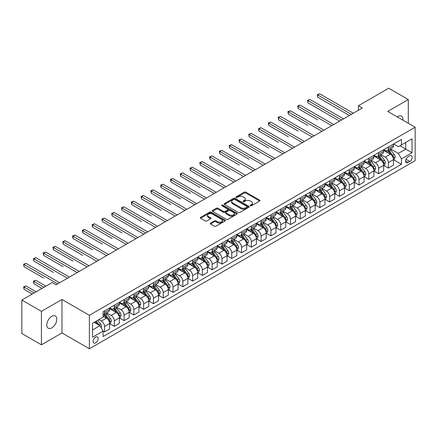 <?xml version="1.0" encoding="UTF-8"?>
<svg xmlns="http://www.w3.org/2000/svg" width="437" height="437" viewBox="0 0 437 437"><rect width="100%" height="100%" fill="white"/><g stroke="black" fill="none" stroke-linecap="round" stroke-linejoin="round"><path stroke-width="0.66" d="M250.412 205.729A0.759 0.437 0 0 0 251.488 205.729L259.654 201.015A1.087 0.628 0 0 0 259.977 200.572A1.087 0.628 0 0 0 259.654 200.13L245.818 192.138A1.087 0.628 0 0 0 244.283 192.138L236.117 196.852A0.759 0.437 0 0 0 235.893 197.163A0.759 0.437 0 0 0 236.117 197.475A0.759 0.437 0 0 0 237.193 197.475L238.247 196.863A3.48 2.01 0 0 1 243.169 196.863L244.321 197.529A3.48 2.01 0 0 1 245.343 198.95A3.48 2.01 0 0 1 244.321 200.37L243.267 200.982A0.759 0.437 0 0 0 243.043 201.293A0.759 0.437 0 0 0 243.267 201.604A0.759 0.437 0 0 0 244.343 201.604L245.397 200.993A3.48 2.01 0 0 1 250.319 200.993L251.472 201.659A3.48 2.01 0 0 1 252.488 203.079A3.48 2.01 0 0 1 251.472 204.5L250.412 205.106A0.759 0.437 0 0 0 250.188 205.417A0.759 0.437 0 0 0 250.412 205.729L250.412 205.106M51.801 327.876A7.09 4.091 120 0 0 56.433 321.632A7.09 4.091 120 0 0 55.346 315.951A7.09 4.091 120 0 0 51.801 316.301A7.09 4.091 120 0 0 47.174 322.55A7.09 4.091 120 0 0 48.261 328.225A7.09 4.091 120 0 0 51.801 327.876M402.892 120.153A7.09 4.091 120 0 0 401.466 116.122A7.09 4.091 120 0 0 397.921 116.471A7.09 4.091 120 0 0 397.26 116.903M95.654 342.887A3.545 2.048 120 0 0 97.97 339.762A3.545 2.048 120 0 0 97.429 336.922A3.545 2.048 120 0 0 95.654 337.096A3.545 2.048 120 0 0 93.338 340.221A3.545 2.048 120 0 0 93.884 343.061A3.545 2.048 120 0 0 95.654 342.887M210.541 223.116A1.087 0.628 0 0 0 210.219 223.558A1.087 0.628 0 0 0 210.541 224.001L214.42 226.24A1.087 0.628 0 0 0 215.96 226.24L225.028 221.007A1.087 0.628 0 0 0 225.345 220.565A1.087 0.628 0 0 0 225.028 220.117L211.191 212.131A1.087 0.628 0 0 0 209.656 212.131L200.583 217.369A1.087 0.628 0 0 0 200.266 217.812A1.087 0.628 0 0 0 200.583 218.254L205.275 220.964A1.087 0.628 0 0 0 206.81 220.964L210.694 218.719A1.087 0.628 0 0 0 211.011 218.276A1.087 0.628 0 0 0 210.694 217.834L208.367 216.49A2.906 1.677 0 0 1 207.515 215.304A2.906 1.677 0 0 1 209.312 213.753A2.906 1.677 0 0 1 212.48 214.119L221.586 219.374A2.906 1.677 0 0 1 222.438 220.565A2.906 1.677 0 0 1 220.647 222.116A2.906 1.677 0 0 1 217.479 221.75L215.96 220.871A1.087 0.628 0 0 0 214.42 220.871L210.541 223.116L210.541 224.001M61.983 299.482L41.428 311.352L21.85 300.05L21.85 333.502L41.428 344.809L61.983 332.939L89.388 348.764L89.388 315.306L61.983 299.482L61.983 332.939M408.3 123.278L408.3 99.538L387.745 111.408L415.15 127.233L89.388 315.306M408.3 99.538L388.722 88.236L358.378 105.754L358.378 110.277M21.85 300.05L52.194 282.531L56.111 284.787L362.295 108.015L358.378 105.754M238.323 212.442A1.087 0.628 0 0 0 239.864 212.442L248.932 207.204A1.087 0.628 0 0 0 249.254 206.761A1.087 0.628 0 0 0 248.932 206.319L235.095 198.332A1.087 0.628 0 0 0 233.56 198.332L224.492 203.566A1.087 0.628 0 0 0 224.17 204.008A1.087 0.628 0 0 0 224.492 204.456L238.323 212.442M222.143 205.893A0.759 0.437 0 0 1 222.914 206.002L222.914 205.095L236.98 213.218A1.087 0.628 0 0 1 237.296 213.66A1.087 0.628 0 0 1 236.98 214.108L227.912 219.341A1.087 0.628 0 0 1 226.371 219.341L212.54 211.355L212.54 210.465A1.087 0.628 0 0 0 212.218 210.913A1.087 0.628 0 0 0 212.54 211.355M212.54 210.465L216.419 208.225A1.087 0.628 0 0 1 217.959 208.225L223.569 211.464A1.087 0.628 0 0 0 225.104 211.464L227.682 209.978A1.087 0.628 0 0 0 227.999 209.536A1.087 0.628 0 0 0 227.682 209.094L221.838 205.718A0.759 0.437 0 0 1 221.614 205.406A0.759 0.437 0 0 1 222.083 205.002A0.759 0.437 0 0 1 222.914 205.095M409.748 155.851L408.021 156.845A3.43 1.983 120 0 0 405.782 159.871A3.43 1.983 120 0 0 406.306 162.619A3.43 1.983 120 0 0 408.021 162.449L409.748 161.455A3.43 1.983 120 0 0 411.987 158.429A3.43 1.983 120 0 0 411.463 155.681A3.43 1.983 120 0 0 409.748 155.851M89.388 348.764L415.15 160.685L415.15 127.233M393.579 143.981L398.315 146.717L401.445 144.909L401.445 139.436L103.094 311.69L103.094 317.158L92.524 323.265L92.524 337.189L103.094 331.088L103.094 336.556L401.445 164.307L401.445 158.833L398.315 153.409L390.525 148.913M401.445 144.909L412.02 138.808L412.02 152.732L401.445 158.833M41.428 311.352L41.428 344.809M399.959 145.767L405.755 149.115L405.755 142.424L412.02 138.808M398.315 153.409L405.755 149.115L412.02 152.732M92.524 329.957L99.964 325.658L94.168 322.315M103.094 331.131L104.503 331.945L104.503 326.472A4.43 2.556 -120 0 0 101.373 321.048L98.866 319.6M104.503 331.945L109.594 329.006L109.594 323.533A4.43 2.556 -120 0 0 106.459 318.109L103.094 316.164M109.709 323.648L114.292 326.292L114.292 320.824A4.43 2.556 -120 0 0 111.162 315.399L106.661 312.799M114.292 326.292L119.383 323.353L119.383 317.885A4.43 2.556 -120 0 0 116.247 312.46L109.594 308.615M119.498 317.999L124.081 320.643L124.081 315.17A4.43 2.556 -120 0 0 120.951 309.746L116.45 307.151M124.081 320.643L129.172 317.704L129.172 312.231A4.43 2.556 -120 0 0 126.036 306.807L119.383 302.967M129.286 312.346L133.869 314.99L133.869 309.522A4.43 2.556 -120 0 0 130.734 304.097L126.238 301.497M133.869 314.99L138.961 312.051L138.961 306.583A4.43 2.556 -120 0 0 135.825 301.159L129.172 297.313M139.075 306.692L143.658 309.341L143.658 303.868A4.43 2.556 -120 0 0 140.523 298.444L136.027 295.849M143.658 309.341L148.749 306.403L148.749 300.929A4.43 2.556 -120 0 0 145.614 295.505L138.961 291.659M148.864 301.044L153.447 303.688L153.447 298.22A4.43 2.556 -120 0 0 150.312 292.79L145.816 290.195M153.447 303.688L158.538 300.749L158.538 295.281A4.43 2.556 -120 0 0 155.403 289.851L148.749 286.011M158.653 295.39L163.236 298.034L163.236 292.566A4.43 2.556 -120 0 0 160.1 287.142L155.605 284.542M163.236 298.034L168.327 295.101L168.327 289.627A4.43 2.556 -120 0 0 165.191 284.203L158.538 280.357M168.442 289.742L173.025 292.386L173.025 286.912A4.43 2.556 -120 0 0 169.889 281.488L165.394 278.893M173.025 292.386L178.11 289.447L178.11 283.974A4.43 2.556 -120 0 0 174.98 278.549L168.327 274.709M178.23 284.088L182.813 286.732L182.813 281.264A4.43 2.556 -120 0 0 179.678 275.84L175.182 273.24M182.813 286.732L187.899 283.793L187.899 278.325A4.43 2.556 -120 0 0 184.769 272.901L178.11 269.055M188.019 278.44L192.602 281.084L192.602 275.61A4.43 2.556 -120 0 0 189.467 270.186L184.971 267.591M192.602 281.084L197.688 278.145L197.688 272.672A4.43 2.556 -120 0 0 194.558 267.247L187.899 263.407M197.808 272.786L202.386 275.43L202.386 269.962A4.43 2.556 -120 0 0 199.256 264.538L194.76 261.938M202.386 275.43L207.477 272.491L207.477 267.023A4.43 2.556 -120 0 0 204.347 261.599L197.688 257.754M207.597 267.133L212.174 269.782L212.174 264.309A4.43 2.556 -120 0 0 209.044 258.884L204.549 256.29M212.174 269.782L217.265 266.843L217.265 261.37A4.43 2.556 -120 0 0 214.135 255.945L207.477 252.105M217.386 261.484L221.963 264.128L221.963 258.66A4.43 2.556 -120 0 0 218.833 253.231L214.338 250.636M221.963 264.128L227.054 261.189L227.054 255.721A4.43 2.556 -120 0 0 223.924 250.292L217.265 246.452M227.174 255.831L231.752 258.48L231.752 253.007A4.43 2.556 -120 0 0 228.622 247.582L224.126 244.988M231.752 258.48L236.843 255.541L236.843 250.068A4.43 2.556 -120 0 0 233.713 244.644L227.054 240.798M236.963 250.183L241.541 252.826L241.541 247.358A4.43 2.556 -120 0 0 238.411 241.929L233.91 239.334M241.541 252.826L246.632 249.888L246.632 244.42A4.43 2.556 -120 0 0 243.502 238.99L236.843 235.15M246.752 244.529L251.33 247.173L251.33 241.705A4.43 2.556 -120 0 0 248.2 236.28L243.699 233.68M251.33 247.173L256.421 244.234L256.421 238.766A4.43 2.556 -120 0 0 253.291 233.342L246.632 229.496M256.535 238.881L261.118 241.524L261.118 236.051A4.43 2.556 -120 0 0 257.988 230.627L253.487 228.032M261.118 241.524L266.209 238.586L266.209 233.112A4.43 2.556 -120 0 0 263.074 227.688L256.421 223.848M266.324 233.227L270.907 235.871L270.907 230.403A4.43 2.556 -120 0 0 267.777 224.979L263.276 222.378M270.907 235.871L275.998 232.932L275.998 227.464A4.43 2.556 -120 0 0 272.863 222.04L266.209 218.194M276.113 227.579L280.696 230.223L280.696 224.749A4.43 2.556 -120 0 0 277.566 219.325L273.065 216.73M280.696 230.223L285.787 227.284L285.787 221.81A4.43 2.556 -120 0 0 282.652 216.386L275.998 212.546M285.902 221.925L290.485 224.569L290.485 219.101A4.43 2.556 -120 0 0 287.349 213.671L282.854 211.076M290.485 224.569L295.576 221.63L295.576 216.162A4.43 2.556 -120 0 0 292.44 210.738L285.787 206.892M295.691 216.271L300.274 218.921L300.274 213.447A4.43 2.556 -120 0 0 297.138 208.023L292.643 205.428M300.274 218.921L305.365 215.982L305.365 210.508A4.43 2.556 -120 0 0 302.229 205.084L295.576 201.238M305.479 210.623L310.062 213.267L310.062 207.799A4.43 2.556 -120 0 0 306.927 202.369L302.431 199.775M310.062 213.267L315.153 210.328L315.153 204.86A4.43 2.556 -120 0 0 312.018 199.43L305.365 195.59M315.268 204.969L319.851 207.613L319.851 202.145A4.43 2.556 -120 0 0 316.716 196.721L312.22 194.121M319.851 207.613L324.942 204.674L324.942 199.206A4.43 2.556 -120 0 0 321.807 193.782L315.153 189.937M325.057 199.321L329.64 201.965L329.64 196.492A4.43 2.556 -120 0 0 326.505 191.067L322.009 188.473M329.64 201.965L334.726 199.026L334.726 193.553A4.43 2.556 -120 0 0 331.596 188.129L324.942 184.288M334.846 193.667L339.429 196.311L339.429 190.843A4.43 2.556 -120 0 0 336.293 185.419L331.798 182.819M339.429 196.311L344.514 193.373L344.514 187.905A4.43 2.556 -120 0 0 341.384 182.48L334.726 178.635M344.635 188.019L349.218 190.663L349.218 185.19A4.43 2.556 -120 0 0 346.082 179.765L341.587 177.171M349.218 190.663L354.303 187.724L354.303 182.251A4.43 2.556 -120 0 0 351.173 176.827L344.514 172.986M354.423 182.366L359.001 185.009L359.001 179.541A4.43 2.556 -120 0 0 355.871 174.117L351.375 171.517M359.001 185.009L364.092 182.071L364.092 176.603A4.43 2.556 -120 0 0 360.962 171.178L354.303 167.333M364.212 176.712L368.79 179.361L368.79 173.888A4.43 2.556 -120 0 0 365.66 168.463L361.164 165.869M368.79 179.361L373.881 176.422L373.881 170.949A4.43 2.556 -120 0 0 370.751 165.525L364.092 161.679M374.001 171.064L378.579 173.708L378.579 168.24A4.43 2.556 -120 0 0 375.449 162.81L370.953 160.215M378.579 173.708L383.67 170.769L383.67 165.301A4.43 2.556 -120 0 0 380.54 159.871L373.881 156.031M383.79 165.41L388.367 168.059L388.367 162.586A4.43 2.556 -120 0 0 385.237 157.162L380.742 154.561M388.367 168.059L393.458 165.12L393.458 159.647A4.43 2.556 -120 0 0 390.328 154.223L383.67 150.377M383.79 149.634L385.237 150.47A4.43 2.556 -120 0 0 387.45 150.689A4.43 2.556 -120 0 0 388.367 148.662L388.367 146.99M374.001 155.282L375.449 156.118A4.43 2.556 -120 0 0 377.661 156.342A4.43 2.556 -120 0 0 378.579 154.31L378.579 152.639M364.212 160.936L365.66 161.772A4.43 2.556 -120 0 0 367.872 161.99A4.43 2.556 -120 0 0 368.79 159.964L368.79 158.292M354.423 166.584L355.871 167.426A4.43 2.556 -120 0 0 358.083 167.644A4.43 2.556 -120 0 0 359.001 165.618L359.001 163.941M344.635 172.238L346.082 173.074A4.43 2.556 -120 0 0 348.3 173.292A4.43 2.556 -120 0 0 349.218 171.266L349.218 169.594M334.846 177.892L336.293 178.728A4.43 2.556 -120 0 0 338.511 178.946A4.43 2.556 -120 0 0 339.429 176.919L339.429 175.242M325.057 183.54L326.505 184.376A4.43 2.556 -120 0 0 328.722 184.594A4.43 2.556 -120 0 0 329.64 182.568L329.64 180.896M315.268 189.194L316.716 190.029A4.43 2.556 -120 0 0 318.934 190.248A4.43 2.556 -120 0 0 319.851 188.221L319.851 186.55M305.479 194.842L306.927 195.678A4.43 2.556 -120 0 0 309.145 195.902A4.43 2.556 -120 0 0 310.062 193.87L310.062 192.198M295.691 200.496L297.138 201.331A4.43 2.556 -120 0 0 299.356 201.55A4.43 2.556 -120 0 0 300.274 199.523L300.274 197.852M285.902 206.144L287.349 206.985A4.43 2.556 -120 0 0 289.567 207.204A4.43 2.556 -120 0 0 290.485 205.172L290.485 203.5M276.113 211.798L277.566 212.633A4.43 2.556 -120 0 0 279.778 212.852A4.43 2.556 -120 0 0 280.696 210.825L280.696 209.154M266.324 217.451L267.777 218.287A4.43 2.556 -120 0 0 269.99 218.505A4.43 2.556 -120 0 0 270.907 216.479L270.907 214.802M256.535 223.099L257.988 223.935A4.43 2.556 -120 0 0 260.201 224.154A4.43 2.556 -120 0 0 261.118 222.127L261.118 220.456M246.752 228.753L248.2 229.589A4.43 2.556 -120 0 0 250.412 229.807A4.43 2.556 -120 0 0 251.33 227.781L251.33 226.104M236.963 234.401L238.411 235.237A4.43 2.556 -120 0 0 240.623 235.461A4.43 2.556 -120 0 0 241.541 233.429L241.541 231.757M227.174 240.055L228.622 240.891A4.43 2.556 -120 0 0 230.834 241.109A4.43 2.556 -120 0 0 231.752 239.083L231.752 237.411M217.386 245.703L218.833 246.544A4.43 2.556 -120 0 0 221.046 246.763A4.43 2.556 -120 0 0 221.963 244.731L221.963 243.059M207.597 251.357L209.044 252.193A4.43 2.556 -120 0 0 211.257 252.411A4.43 2.556 -120 0 0 212.174 250.385L212.174 248.713M197.808 257.011L199.256 257.846A4.43 2.556 -120 0 0 201.473 258.065A4.43 2.556 -120 0 0 202.386 256.038L202.386 254.361M188.019 262.659L189.467 263.495A4.43 2.556 -120 0 0 191.685 263.713A4.43 2.556 -120 0 0 192.602 261.687L192.602 260.015M178.23 268.313L179.678 269.148A4.43 2.556 -120 0 0 181.896 269.367A4.43 2.556 -120 0 0 182.813 267.34L182.813 265.663M168.442 273.961L169.889 274.797A4.43 2.556 -120 0 0 172.107 275.015A4.43 2.556 -120 0 0 173.025 272.988L173.025 271.317M158.653 279.614L160.1 280.45A4.43 2.556 -120 0 0 162.318 280.669A4.43 2.556 -120 0 0 163.236 278.642L163.236 276.971M148.864 285.263L150.312 286.098A4.43 2.556 -120 0 0 152.529 286.322A4.43 2.556 -120 0 0 153.447 284.29L153.447 282.619M139.075 290.916L140.523 291.752A4.43 2.556 -120 0 0 142.741 291.971A4.43 2.556 -120 0 0 143.658 289.944L143.658 288.273M129.286 296.565L130.734 297.406A4.43 2.556 -120 0 0 132.952 297.624A4.43 2.556 -120 0 0 133.869 295.598L133.869 293.921M119.498 302.218L120.951 303.054A4.43 2.556 -120 0 0 123.163 303.273A4.43 2.556 -120 0 0 124.081 301.246L124.081 299.574M109.709 307.872L111.162 308.708A4.43 2.556 -120 0 0 113.374 308.926A4.43 2.556 -120 0 0 114.292 306.9L114.292 305.223M393.579 159.762L401.445 164.307M387.45 150.689L392.541 147.75A4.43 2.556 -120 0 0 393.458 145.723L393.458 144.052M377.661 156.342L382.752 153.403A4.43 2.556 -120 0 0 383.67 151.371L383.67 149.7M367.872 161.99L372.963 159.052A4.43 2.556 -120 0 0 373.881 157.025L373.881 155.353M358.083 167.644L363.174 164.705A4.43 2.556 -120 0 0 364.092 162.679L364.092 161.002M348.3 173.292L353.386 170.354A4.43 2.556 -120 0 0 354.303 168.327L354.303 166.655M338.511 178.946L343.597 176.007A4.43 2.556 -120 0 0 344.514 173.981L344.514 172.304M328.722 184.594L333.808 181.655A4.43 2.556 -120 0 0 334.726 179.629L334.726 177.957M318.934 190.248L324.025 187.309A4.43 2.556 -120 0 0 324.942 185.283L324.942 183.611M309.145 195.902L314.236 192.963A4.43 2.556 -120 0 0 315.153 190.931L315.153 189.259M299.356 201.55L304.447 198.611A4.43 2.556 -120 0 0 305.365 196.584L305.365 194.913M289.567 207.204L294.658 204.265A4.43 2.556 -120 0 0 295.576 202.238L295.576 200.561M279.778 212.852L284.869 209.913A4.43 2.556 -120 0 0 285.787 207.886L285.787 206.215M269.99 218.505L275.081 215.567A4.43 2.556 -120 0 0 275.998 213.54L275.998 211.863M260.201 224.154L265.292 221.215A4.43 2.556 -120 0 0 266.209 219.188L266.209 217.517M250.412 229.807L255.503 226.869A4.43 2.556 -120 0 0 256.421 224.842L256.421 223.17M240.623 235.461L245.714 232.522A4.43 2.556 -120 0 0 246.632 230.49L246.632 228.819M230.834 241.109L235.925 238.17A4.43 2.556 -120 0 0 236.843 236.144L236.843 234.472M221.046 246.763L226.137 243.824A4.43 2.556 -120 0 0 227.054 241.792L227.054 240.121M211.257 252.411L216.348 249.472A4.43 2.556 -120 0 0 217.265 247.446L217.265 245.774M201.473 258.065L206.559 255.126A4.43 2.556 -120 0 0 207.477 253.099L207.477 251.422M191.685 263.713L196.77 260.774A4.43 2.556 -120 0 0 197.688 258.748L197.688 257.076M181.896 269.367L186.981 266.428A4.43 2.556 -120 0 0 187.899 264.401L187.899 262.724M172.107 275.015L177.198 272.082A4.43 2.556 -120 0 0 178.11 270.05L178.11 268.378M162.318 280.669L167.409 277.73A4.43 2.556 -120 0 0 168.327 275.703L168.327 274.032M152.529 286.322L157.62 283.384A4.43 2.556 -120 0 0 158.538 281.352L158.538 279.68M142.741 291.971L147.832 289.032A4.43 2.556 -120 0 0 148.749 287.005L148.749 285.334M132.952 297.624L138.043 294.685A4.43 2.556 -120 0 0 138.961 292.659L138.961 290.982M123.163 303.273L128.254 300.334A4.43 2.556 -120 0 0 129.172 298.307L129.172 296.636M113.374 308.926L118.465 305.987A4.43 2.556 -120 0 0 119.383 303.961L119.383 302.284M103.094 314.755A4.43 2.556 -120 0 0 103.585 314.574L108.676 311.636A4.43 2.556 -120 0 0 109.594 309.609L109.594 307.938M103.585 314.574A4.43 2.556 -120 0 0 104.503 312.548L104.503 310.876M99.964 325.658L103.094 331.088M250.718 205.838L251.472 205.401A3.48 2.01 0 0 0 252.488 203.981L252.488 203.079M245.343 198.95L245.343 199.856A3.48 2.01 0 0 1 244.321 201.277L243.567 201.708M259.644 201.025L245.818 193.045A1.087 0.628 0 0 0 244.283 193.045L236.422 197.584M248.921 207.214L235.095 199.234A1.087 0.628 0 0 0 233.56 199.234L224.503 204.461M247.014 207.072A0.759 0.437 0 0 0 247.233 206.761A0.759 0.437 0 0 0 247.014 206.45L234.866 199.441A0.759 0.437 0 0 0 233.79 199.441L232.675 200.08A3.48 2.01 0 0 0 231.659 201.501A3.48 2.01 0 0 0 232.675 202.921L240.978 207.717A3.48 2.01 0 0 0 245.894 207.717L247.014 207.072L247.014 207.974A0.759 0.437 0 0 0 247.233 207.668L247.233 206.761M231.659 201.501L231.659 202.407A3.48 2.01 0 0 0 232.675 203.828L232.675 202.921M247.014 207.974L245.894 208.618A3.48 2.01 0 0 1 240.978 208.618L232.675 203.828M212.551 211.361L216.419 209.132L216.419 208.225M227.999 209.536L227.999 210.437A1.087 0.628 0 0 1 227.682 210.885L225.104 212.371A1.087 0.628 0 0 1 223.569 212.371L217.959 209.132A1.087 0.628 0 0 0 216.419 209.132M222.914 206.002L236.969 214.114M229.392 214.829A2.906 1.677 0 0 0 232.56 215.19A2.906 1.677 0 0 0 234.352 213.638A2.906 1.677 0 0 0 233.5 212.453L230.294 210.601A1.087 0.628 0 0 0 228.759 210.601L226.18 212.087A1.087 0.628 0 0 0 225.863 212.529A1.087 0.628 0 0 0 226.18 212.972L229.392 214.829L229.392 215.731A2.906 1.677 0 0 0 232.56 216.097A2.906 1.677 0 0 0 234.352 214.545L234.352 213.638M225.863 212.529L225.863 213.436A1.087 0.628 0 0 0 226.18 213.879L226.18 212.972M229.392 215.731L226.18 213.879M222.438 220.565L222.438 221.466A2.906 1.677 0 0 1 220.647 223.017A2.906 1.677 0 0 1 217.479 222.652L215.96 221.778A1.087 0.628 0 0 0 214.42 221.778L210.552 224.012M207.515 215.304L207.515 216.206A2.906 1.677 0 0 0 208.367 217.397L208.367 216.49M210.694 217.834L210.694 218.719L208.367 217.397M225.011 221.013L211.191 213.037A1.087 0.628 0 0 0 209.656 213.037L200.599 218.265M393.458 159.827L394.398 159.287L395.179 157.025A2.933 1.693 -120 0 0 394.245 154.529L391.044 150.257A8.472 4.889 -120 0 0 390.121 149.148M386.936 152.267A8.472 4.889 -120 0 0 385.205 150.448M393.191 158.03L393.595 157.151A2.933 1.693 -120 0 0 392.759 155.386L389.558 151.115A8.472 4.889 -120 0 0 388.635 150.006M387.843 150.465A7.03 4.059 60 0 1 389.001 151.776L391.705 155.386M317.694 119.793L298.121 108.491L298.121 106.229L300.077 105.099L333.71 124.518M387.695 150.552A8.472 4.889 60 0 1 388.619 151.655L390.744 154.496M351.332 114.347L317.694 94.927L319.655 93.797L353.287 113.216M349.371 115.477L317.694 97.189L317.694 94.927L317.267 94.682L319.655 93.797M317.694 97.189L317.267 94.682M383.67 165.481L384.609 164.935L385.39 162.679A2.933 1.693 -120 0 0 384.456 160.177L381.255 155.905A8.472 4.889 -120 0 0 380.332 154.796M377.147 157.915A8.472 4.889 -120 0 0 375.416 156.102M383.402 163.684L383.806 162.799A2.933 1.693 -120 0 0 382.97 161.035L379.769 156.763A8.472 4.889 -120 0 0 378.846 155.659M378.054 156.113A7.03 4.059 60 0 1 379.212 157.424L381.916 161.04M307.91 125.446L288.333 114.144L288.333 111.883L290.288 110.752L323.921 130.171M377.907 156.2A8.472 4.889 60 0 1 378.83 157.309L380.955 160.15M373.881 171.129L374.82 170.588L375.607 168.327A2.933 1.693 -120 0 0 374.667 165.831L371.466 161.559A8.472 4.889 -120 0 0 370.543 160.45M367.364 163.569A8.472 4.889 -120 0 0 365.627 161.756M373.613 169.332L374.017 168.453A2.933 1.693 -120 0 0 373.182 166.688L369.981 162.417A8.472 4.889 -120 0 0 369.057 161.308M368.265 161.766A7.03 4.059 60 0 1 369.423 163.077L372.127 166.694M298.121 131.095L278.544 119.793L278.544 117.531L280.499 116.406L314.132 135.82M368.118 161.854A8.472 4.889 60 0 1 369.041 162.957L371.166 165.798M364.092 176.783L365.032 176.242L365.818 173.981A2.933 1.693 -120 0 0 364.879 171.479L361.678 167.207A8.472 4.889 -120 0 0 360.754 166.104M357.575 169.217A8.472 4.889 -120 0 0 355.838 167.404M363.824 174.986L364.234 174.106A2.933 1.693 -120 0 0 363.393 172.336L360.192 168.07A8.472 4.889 -120 0 0 359.269 166.961M358.477 167.415A7.03 4.059 60 0 1 359.635 168.726L362.339 172.342M288.333 136.748L268.755 125.446L268.755 123.185L270.711 122.054L304.343 141.473M358.329 167.502A8.472 4.889 60 0 1 359.252 168.611L361.377 171.451M341.543 119.995L307.91 100.581L309.866 99.45L343.498 118.869M339.582 121.125L307.91 102.842L307.91 100.581L307.479 100.33L309.866 99.45M307.91 102.842L307.479 100.33M331.754 125.648L297.69 105.983L300.077 105.099M298.121 108.491L297.69 105.983M321.965 131.302L287.901 111.632L290.288 110.752M288.333 114.144L287.901 111.632M354.303 182.431L355.243 181.89L356.029 179.629A2.933 1.693 -120 0 0 355.09 177.132L351.889 172.861A8.472 4.889 -120 0 0 350.966 171.752M347.786 174.871A8.472 4.889 -120 0 0 346.049 173.057M354.036 180.634L354.445 179.754A2.933 1.693 -120 0 0 353.604 177.99L350.403 173.718A8.472 4.889 -120 0 0 349.48 172.61M348.693 173.068A7.03 4.059 60 0 1 349.846 174.379L352.555 177.996M278.544 142.402L258.966 131.095L258.966 128.839L260.922 127.708L294.554 147.122M348.54 173.156A8.472 4.889 60 0 1 349.463 174.259L351.588 177.1M312.176 136.95L278.112 117.285L280.499 116.406M278.544 119.793L278.112 117.285M344.514 188.085L345.454 187.544L346.241 185.283A2.933 1.693 -120 0 0 345.301 182.781L342.105 178.509A8.472 4.889 -120 0 0 341.177 177.406M337.998 180.525A8.472 4.889 -120 0 0 336.261 178.706M344.247 186.288L344.656 185.408A2.933 1.693 -120 0 0 343.815 183.644L340.614 179.372A8.472 4.889 -120 0 0 339.691 178.263M338.904 178.717A7.03 4.059 60 0 1 340.057 180.033L342.766 183.644M268.755 148.05L249.177 136.748L249.177 134.487L251.133 133.356L284.766 152.775M338.751 178.804A8.472 4.889 60 0 1 339.675 179.913L341.805 182.753M334.726 193.738L335.665 193.192L336.452 190.931A2.933 1.693 -120 0 0 335.512 188.434L332.317 184.163A8.472 4.889 -120 0 0 331.388 183.054M328.209 186.173A8.472 4.889 -120 0 0 326.472 184.359M334.463 191.936L334.868 191.056A2.933 1.693 -120 0 0 334.026 189.292L330.825 185.02A8.472 4.889 -120 0 0 329.902 183.917M329.116 184.37A7.03 4.059 60 0 1 330.268 185.681L332.978 189.297M258.966 153.704L239.389 142.402L239.389 140.14L241.344 139.01L274.977 158.429M328.963 184.458A8.472 4.889 60 0 1 329.886 185.567L332.016 188.402M324.942 199.387L325.882 198.846L326.663 196.584A2.933 1.693 -120 0 0 325.723 194.083L322.528 189.816A8.472 4.889 -120 0 0 321.599 188.708M318.42 191.827A8.472 4.889 -120 0 0 316.683 190.008M324.675 197.59L325.079 196.71A2.933 1.693 -120 0 0 324.238 194.946L321.037 190.674A8.472 4.889 -120 0 0 320.113 189.565M319.327 190.019A7.03 4.059 60 0 1 320.479 191.335L323.189 194.946M249.177 159.352L229.6 148.05L229.6 145.789L231.555 144.658L265.193 164.077M319.174 190.106A8.472 4.889 60 0 1 320.097 191.215L322.227 194.055M315.153 205.04L316.093 204.494L316.874 202.238A2.933 1.693 -120 0 0 315.935 199.736L312.739 195.465A8.472 4.889 -120 0 0 311.81 194.356M308.631 197.475A8.472 4.889 -120 0 0 306.894 195.661M314.886 203.243L315.29 202.358A2.933 1.693 -120 0 0 314.449 200.594L311.248 196.322A8.472 4.889 -120 0 0 310.325 195.219M309.538 195.672A7.03 4.059 60 0 1 310.691 196.983L313.4 200.599M239.389 165.006L219.811 153.704L219.811 151.442L221.772 150.312L255.405 169.731M309.385 195.76A8.472 4.889 60 0 1 310.308 196.868L312.439 199.709M305.365 210.689L306.304 210.148L307.085 207.886A2.933 1.693 -120 0 0 306.151 205.39L302.95 201.118A8.472 4.889 -120 0 0 302.027 200.009M298.842 203.129A8.472 4.889 -120 0 0 297.105 201.315M305.097 208.891L305.501 208.012A2.933 1.693 -120 0 0 304.66 206.248L301.459 201.976A8.472 4.889 -120 0 0 300.536 200.867M299.749 201.326A7.03 4.059 60 0 1 300.902 202.637L303.611 206.253M229.6 170.654L210.022 159.352L210.022 157.091L211.983 155.96L245.616 175.379M299.596 201.413A8.472 4.889 60 0 1 300.519 202.517L302.65 205.357M302.388 142.604L268.323 122.934L270.711 122.054M268.755 125.446L268.323 122.934M292.599 148.252L258.535 128.587L260.922 127.708M258.966 131.095L258.535 128.587M282.81 153.906L248.746 134.241L251.133 133.356M249.177 136.748L248.746 134.241M273.021 159.554L238.957 139.889L241.344 139.01M239.389 142.402L238.957 139.889M263.232 165.208L229.168 145.543L231.555 144.658M229.6 148.05L229.168 145.543M295.576 216.342L296.515 215.802L297.297 213.54A2.933 1.693 -120 0 0 296.362 211.038L293.161 206.767A8.472 4.889 -120 0 0 292.238 205.663M289.054 208.777A8.472 4.889 -120 0 0 287.322 206.963M295.308 214.545L295.712 213.666A2.933 1.693 -120 0 0 294.871 211.896L291.67 207.63A8.472 4.889 -120 0 0 290.747 206.521M289.96 206.974A7.03 4.059 60 0 1 291.113 208.285L293.822 211.901M219.811 176.308L200.233 165.006L200.233 162.744L202.194 161.614L235.827 181.033M289.807 207.062A8.472 4.889 60 0 1 290.731 208.17L292.861 211.011M253.444 170.862L219.379 151.191L221.772 150.312M219.811 153.704L219.379 151.191M285.787 221.991L286.727 221.45L287.508 219.188A2.933 1.693 -120 0 0 286.574 216.692L283.373 212.42A8.472 4.889 -120 0 0 282.449 211.311M279.265 214.43A8.472 4.889 -120 0 0 277.533 212.617M285.519 220.193L285.924 219.314A2.933 1.693 -120 0 0 285.082 217.55L281.887 213.278A8.472 4.889 -120 0 0 280.958 212.169M280.172 212.628A7.03 4.059 60 0 1 281.324 213.939L284.034 217.555M210.022 181.961L190.445 170.654L190.445 168.398L192.406 167.267L226.038 186.681M280.019 212.715A8.472 4.889 60 0 1 280.947 213.819L283.072 216.659M243.655 176.51L209.591 156.845L211.983 155.96M210.022 159.352L209.591 156.845M275.998 227.644L276.938 227.103L277.719 224.842A2.933 1.693 -120 0 0 276.785 222.34L273.584 218.068A8.472 4.889 -120 0 0 272.661 216.965M269.476 220.084A8.472 4.889 -120 0 0 267.744 218.265M275.731 225.847L276.135 224.968A2.933 1.693 -120 0 0 275.294 223.203L272.098 218.932A8.472 4.889 -120 0 0 271.169 217.823M270.383 218.276A7.03 4.059 60 0 1 271.535 219.593L274.245 223.203M200.233 187.61L180.656 176.308L180.656 174.046L182.617 172.915L216.249 192.335M270.23 218.363A8.472 4.889 60 0 1 271.159 219.472L273.283 222.313M233.866 182.163L199.802 162.493L202.194 161.614M200.233 165.006L199.802 162.493M266.209 233.298L267.149 232.752L267.93 230.49A2.933 1.693 -120 0 0 266.996 227.994L263.795 223.722A8.472 4.889 -120 0 0 262.872 222.613M259.687 225.732A8.472 4.889 -120 0 0 257.956 223.919M265.942 231.495L266.346 230.616A2.933 1.693 -120 0 0 265.505 228.851L262.309 224.58A8.472 4.889 -120 0 0 261.381 223.476M260.594 223.93A7.03 4.059 60 0 1 261.747 225.241L264.456 228.857M190.445 193.263L170.867 181.956L170.867 179.7L172.828 178.569L206.461 197.983M260.441 224.017A8.472 4.889 60 0 1 261.37 225.126L263.495 227.961M224.077 187.812L190.013 168.147L192.406 167.267M190.445 170.654L190.013 168.147M256.421 238.946L257.36 238.405L258.141 236.144A2.933 1.693 -120 0 0 257.207 233.642L254.006 229.376A8.472 4.889 -120 0 0 253.083 228.267M249.898 231.386A8.472 4.889 -120 0 0 248.167 229.567M256.153 237.149L256.557 236.27A2.933 1.693 -120 0 0 255.716 234.505L252.52 230.233A8.472 4.889 -120 0 0 251.592 229.125M250.805 229.578A7.03 4.059 60 0 1 251.958 230.894L254.667 234.505M180.656 198.911L161.084 187.61L161.084 185.348L163.039 184.217L196.672 203.637M250.652 229.665A8.472 4.889 60 0 1 251.581 230.774L253.706 233.615M214.288 193.465L180.23 173.8L182.617 172.915M180.656 176.308L180.23 173.8M246.632 244.6L247.571 244.054L248.353 241.792A2.933 1.693 -120 0 0 247.418 239.296L244.217 235.024A8.472 4.889 -120 0 0 243.294 233.915M240.11 237.034A8.472 4.889 -120 0 0 238.378 235.221M246.364 242.803L246.768 241.918A2.933 1.693 -120 0 0 245.933 240.153L242.732 235.882A8.472 4.889 -120 0 0 241.808 234.778M241.016 235.232A7.03 4.059 60 0 1 242.174 236.543L244.878 240.159M170.867 204.565L151.295 193.263L151.295 191.002L153.25 189.871L186.883 209.29M240.869 235.319A8.472 4.889 60 0 1 241.792 236.428L243.917 239.263M204.505 199.114L170.441 179.449L172.828 178.569M170.867 181.956L170.441 179.449M236.843 250.248L237.783 249.707L238.564 247.446A2.933 1.693 -120 0 0 237.63 244.949L234.429 240.678A8.472 4.889 -120 0 0 233.505 239.569M230.321 242.688A8.472 4.889 -120 0 0 228.589 240.874M236.575 248.451L236.98 247.571A2.933 1.693 -120 0 0 236.144 245.807L232.943 241.535A8.472 4.889 -120 0 0 232.02 240.426M231.228 240.885A7.03 4.059 60 0 1 232.386 242.196L235.09 245.807M161.084 210.213L141.506 198.911L141.506 196.65L143.462 195.519L177.094 214.938M231.08 240.973A8.472 4.889 60 0 1 232.003 242.076L234.128 244.917M227.054 255.902L227.994 255.355L228.775 253.099A2.933 1.693 -120 0 0 227.841 250.598L224.64 246.326A8.472 4.889 -120 0 0 223.717 245.223M220.538 248.336A8.472 4.889 -120 0 0 218.8 246.523M226.787 254.105L227.191 253.22A2.933 1.693 -120 0 0 226.355 251.455L223.154 247.184A8.472 4.889 -120 0 0 222.231 246.08M221.439 246.534A7.03 4.059 60 0 1 222.597 247.845L225.301 251.461M151.295 215.867L131.717 204.565L131.717 202.304L133.673 201.173L167.305 220.592M221.291 246.621A8.472 4.889 60 0 1 222.215 247.73L224.339 250.57M217.265 261.55L218.205 261.009L218.992 258.748A2.933 1.693 -120 0 0 218.052 256.251L214.851 251.98A8.472 4.889 -120 0 0 213.928 250.871M210.749 253.99A8.472 4.889 -120 0 0 209.012 252.176M216.998 259.753L217.402 258.873A2.933 1.693 -120 0 0 216.566 257.109L213.365 252.837A8.472 4.889 -120 0 0 212.442 251.728M211.65 252.187A7.03 4.059 60 0 1 212.808 253.498L215.512 257.114M141.506 221.515L121.928 210.213L121.928 207.952L123.884 206.827L157.517 226.24M211.503 252.275A8.472 4.889 60 0 1 212.426 253.378L214.551 256.219M207.477 267.204L208.416 266.663L209.203 264.401A2.933 1.693 -120 0 0 208.263 261.9L205.062 257.628A8.472 4.889 -120 0 0 204.139 256.524M200.96 259.644A8.472 4.889 -120 0 0 199.223 257.825M207.209 265.406L207.619 264.527A2.933 1.693 -120 0 0 206.777 262.757L203.576 258.491A8.472 4.889 -120 0 0 202.653 257.382M201.861 257.835A7.03 4.059 60 0 1 203.019 259.146L205.723 262.763M131.717 227.169L143.811 234.156M201.714 257.923A8.472 4.889 60 0 1 202.637 259.032L204.762 261.872M197.688 272.852L198.627 272.311L199.414 270.05A2.933 1.693 -120 0 0 198.474 267.553L195.273 263.282A8.472 4.889 -120 0 0 194.35 262.173M191.171 265.292A8.472 4.889 -120 0 0 189.434 263.478M197.42 271.055L197.83 270.175A2.933 1.693 -120 0 0 196.989 268.411L193.788 264.139A8.472 4.889 -120 0 0 192.864 263.03M192.078 263.489A7.03 4.059 60 0 1 193.23 264.8L195.94 268.416M121.928 232.823L102.351 221.515L102.351 219.259L104.306 218.129L137.939 237.542M191.925 263.577A8.472 4.889 60 0 1 192.848 264.68L194.973 267.52M187.899 278.506L188.839 277.965L189.625 275.703A2.933 1.693 -120 0 0 188.686 273.201L185.49 268.93A8.472 4.889 -120 0 0 184.561 267.826M181.382 270.945A8.472 4.889 -120 0 0 179.645 269.126M187.631 276.708L188.041 275.829A2.933 1.693 -120 0 0 187.2 274.065L183.999 269.793A8.472 4.889 -120 0 0 183.076 268.684M182.289 269.137A7.03 4.059 60 0 1 183.442 270.454L186.151 274.065M112.14 238.471L92.562 227.169L92.562 224.908L94.518 223.777L128.15 243.196M182.136 269.225A8.472 4.889 60 0 1 183.059 270.334L185.19 273.174M178.11 284.159L179.05 283.613L179.836 281.352A2.933 1.693 -120 0 0 178.897 278.855L175.701 274.583A8.472 4.889 -120 0 0 174.773 273.475M171.594 276.594A8.472 4.889 -120 0 0 169.856 274.78M177.848 282.362L178.252 281.477A2.933 1.693 -120 0 0 177.411 279.713L174.21 275.441A8.472 4.889 -120 0 0 173.287 274.338M172.5 274.791A7.03 4.059 60 0 1 173.653 276.102L176.362 279.718M102.351 244.125L82.773 232.823L82.773 230.561L84.729 229.43L118.361 248.85M172.347 274.878A8.472 4.889 60 0 1 173.27 275.987L175.401 278.822M168.327 289.807L169.266 289.267L170.048 287.005A2.933 1.693 -120 0 0 169.108 284.509L165.913 280.237A8.472 4.889 -120 0 0 164.984 279.128M161.805 282.247A8.472 4.889 -120 0 0 160.068 280.428M168.059 288.01L168.463 287.131A2.933 1.693 -120 0 0 167.622 285.366L164.421 281.095A8.472 4.889 -120 0 0 163.498 279.986M162.711 280.445A7.03 4.059 60 0 1 163.864 281.756L166.573 285.366M92.562 249.773L72.984 238.471L72.984 236.209L74.94 235.079L108.578 254.498M162.559 280.532A8.472 4.889 60 0 1 163.482 281.636L165.612 284.476M158.538 295.461L159.478 294.915L160.259 292.659A2.933 1.693 -120 0 0 159.319 290.157L156.124 285.885A8.472 4.889 -120 0 0 155.201 284.777M152.016 287.896A8.472 4.889 -120 0 0 150.279 286.082M158.27 293.664L158.675 292.779A2.933 1.693 -120 0 0 157.833 291.015L154.632 286.743A8.472 4.889 -120 0 0 153.709 285.64M152.923 286.093A7.03 4.059 60 0 1 154.075 287.404L156.785 291.02M82.773 255.427L63.196 244.125L63.196 241.863L65.157 240.732L98.789 260.152M152.77 286.18A8.472 4.889 60 0 1 153.693 287.289L155.823 290.13M194.716 204.767L160.652 185.102L163.039 184.217M161.084 187.61L160.652 185.102M184.927 210.421L150.863 190.75L153.25 189.871M151.295 193.263L150.863 190.75M175.139 216.069L141.075 196.404L143.462 195.519M141.506 198.911L141.075 196.404M165.35 221.723L131.286 202.052L133.673 201.173M131.717 204.565L131.286 202.052M155.561 227.371L121.497 207.706L123.884 206.827M121.928 210.213L121.497 207.706M145.772 233.025L112.14 213.606L114.095 212.475L147.728 231.894M143.817 234.156L112.14 215.867L112.14 213.606L111.708 213.36L114.095 212.475M112.14 215.867L111.708 213.36M135.983 238.673L101.919 219.008L104.306 218.129M102.351 221.515L101.919 219.008M126.195 244.327L92.131 224.662L94.518 223.777M92.562 227.169L92.131 224.662M116.406 249.975L82.342 230.31L84.729 229.43M82.773 232.823L82.342 230.31M148.749 301.109L149.689 300.569L150.47 298.307A2.933 1.693 -120 0 0 149.536 295.811L146.335 291.539A8.472 4.889 -120 0 0 145.412 290.43M142.227 293.549A8.472 4.889 -120 0 0 140.495 291.736M148.482 299.312L148.886 298.433A2.933 1.693 -120 0 0 148.045 296.668L144.844 292.397A8.472 4.889 -120 0 0 143.92 291.288M143.134 291.747A7.03 4.059 60 0 1 144.286 293.058L146.996 296.674M72.984 261.075L53.407 249.773L53.407 247.511L55.368 246.386L89.001 265.8M142.981 291.834A8.472 4.889 60 0 1 143.904 292.937L146.034 295.778M106.617 255.629L72.553 235.964L74.94 235.079M72.984 238.471L72.553 235.964M138.961 306.763L139.9 306.222L140.681 303.961A2.933 1.693 -120 0 0 139.747 301.459L136.546 297.187A8.472 4.889 -120 0 0 135.623 296.084M132.438 299.198A8.472 4.889 -120 0 0 130.707 297.384M138.693 304.966L139.097 304.086A2.933 1.693 -120 0 0 138.256 302.317L135.055 298.05A8.472 4.889 -120 0 0 134.132 296.942M133.345 297.395A7.03 4.059 60 0 1 134.498 298.706L137.207 302.322M63.196 266.728L43.618 255.427L43.618 253.165L45.579 252.034L79.212 271.453M133.192 297.482A8.472 4.889 60 0 1 134.115 298.591L136.246 301.432M96.828 261.282L62.764 241.612L65.157 240.732M63.196 244.125L62.764 241.612M129.172 312.411L130.111 311.871L130.892 309.609A2.933 1.693 -120 0 0 129.958 307.113L126.757 302.841A8.472 4.889 -120 0 0 125.834 301.732M122.65 304.851A8.472 4.889 -120 0 0 120.918 303.038M128.904 310.614L129.308 309.735A2.933 1.693 -120 0 0 128.467 307.97L125.272 303.699A8.472 4.889 -120 0 0 124.343 302.59M123.556 303.049A7.03 4.059 60 0 1 124.709 304.36L127.418 307.976M53.407 272.382L33.829 261.075L33.829 258.819L35.79 257.688L69.423 277.102M123.403 303.136A8.472 4.889 60 0 1 124.332 304.239L126.457 307.08M87.039 266.931L52.975 247.266L55.368 246.386M53.407 249.773L52.975 247.266M119.383 318.065L120.322 317.524L121.104 315.263A2.933 1.693 -120 0 0 120.17 312.761L116.969 308.489A8.472 4.889 -120 0 0 116.045 307.386M112.861 310.505A8.472 4.889 -120 0 0 111.129 308.686M119.115 316.268L119.52 315.388A2.933 1.693 -120 0 0 118.678 313.624L115.483 309.352A8.472 4.889 -120 0 0 114.554 308.243M113.767 308.697A7.03 4.059 60 0 1 114.92 310.013L117.629 313.624M43.618 278.03L24.04 266.728L24.04 264.467L26.002 263.336L59.634 282.755M113.615 308.784A8.472 4.889 60 0 1 114.543 309.893L116.668 312.734M77.251 272.584L43.187 252.914L45.579 252.034M43.618 255.427L43.187 252.914M109.594 323.719L110.534 323.172L111.315 320.911A2.933 1.693 -120 0 0 110.381 318.415L107.18 314.143A8.472 4.889 -120 0 0 106.257 313.034M109.326 321.916L109.731 321.037A2.933 1.693 -120 0 0 108.889 319.272L105.694 315.001A8.472 4.889 -120 0 0 104.765 313.897M103.979 314.35A7.03 4.059 60 0 1 105.131 315.661L107.841 319.278M45.929 286.148L35.79 280.292L33.829 281.423L33.829 283.684L42.012 288.409M103.826 314.438A8.472 4.889 60 0 1 104.754 315.547L106.879 318.382M33.829 283.684L33.398 281.171L43.973 287.278M33.398 281.171L35.79 280.292M67.462 278.232L33.398 258.567L35.79 257.688M33.829 261.075L33.398 258.567M101.138 327.695L101.526 326.565A2.933 1.693 -120 0 0 100.592 324.063L97.735 320.255M36.14 291.796L26.002 285.945L24.04 287.071L24.04 289.332L32.223 294.057M99.368 325.319A2.933 1.693 -120 0 0 99.101 324.926L96.249 321.113M95.512 321.539L97.566 324.276M95.31 321.654L97.047 323.981M24.04 289.332L23.614 286.825L34.184 292.927M23.614 286.825L26.002 285.945M57.673 283.886L23.614 264.221L26.002 263.336M24.04 266.728L23.614 264.221M101.373 321.048L106.459 318.109M111.162 315.399L116.247 312.46M120.951 309.746L126.036 306.807M130.734 304.097L135.825 301.159M140.523 298.444L145.614 295.505M150.312 292.79L155.403 289.851M160.1 287.142L165.191 284.203M169.889 281.488L174.98 278.549M179.678 275.84L184.769 272.901M189.467 270.186L194.558 267.247M199.256 264.538L204.347 261.599M209.044 258.884L214.135 255.945M218.833 253.231L223.924 250.292M228.622 247.582L233.713 244.644M238.411 241.929L243.502 238.99M248.2 236.28L253.291 233.342M257.988 230.627L263.074 227.688M267.777 224.979L272.863 222.04M277.566 219.325L282.652 216.386M287.349 213.671L292.44 210.738M297.138 208.023L302.229 205.084M306.927 202.369L312.018 199.43M316.716 196.721L321.807 193.782M326.505 191.067L331.596 188.129M336.293 185.419L341.384 182.48M346.082 179.765L351.173 176.827M355.871 174.117L360.962 171.178M365.66 168.463L370.751 165.525M375.449 162.81L380.54 159.871M385.237 157.162L390.328 154.223M388.367 148.662L393.458 145.723M388.367 162.586L393.458 159.647M378.579 168.24L383.67 165.301M378.579 154.31L383.67 151.371M368.79 173.888L373.881 170.949M368.79 159.964L373.881 157.025M359.001 179.541L364.092 176.603M359.001 165.618L364.092 162.679M349.218 185.19L354.303 182.251M349.218 171.266L354.303 168.327M339.429 190.843L344.514 187.905M339.429 176.919L344.514 173.981M329.64 196.492L334.726 193.553M329.64 182.568L334.726 179.629M319.851 202.145L324.942 199.206M319.851 188.221L324.942 185.283M310.062 207.799L315.153 204.86M310.062 193.87L315.153 190.931M300.274 213.447L305.365 210.508M300.274 199.523L305.365 196.584M290.485 219.101L295.576 216.162M290.485 205.172L295.576 202.238M280.696 224.749L285.787 221.81M280.696 210.825L285.787 207.886M270.907 230.403L275.998 227.464M270.907 216.479L275.998 213.54M261.118 236.051L266.209 233.112M261.118 222.127L266.209 219.188M251.33 241.705L256.421 238.766M251.33 227.781L256.421 224.842M241.541 247.358L246.632 244.42M241.541 233.429L246.632 230.49M231.752 253.007L236.843 250.068M231.752 239.083L236.843 236.144M221.963 258.66L227.054 255.721M221.963 244.731L227.054 241.792M212.174 264.309L217.265 261.37M212.174 250.385L217.265 247.446M202.386 269.962L207.477 267.023M202.386 256.038L207.477 253.099M192.602 275.61L197.688 272.672M192.602 261.687L197.688 258.748M182.813 281.264L187.899 278.325M182.813 267.34L187.899 264.401M173.025 286.912L178.11 283.974M173.025 272.988L178.11 270.05M163.236 292.566L168.327 289.627M163.236 278.642L168.327 275.703M153.447 298.22L158.538 295.281M153.447 284.29L158.538 281.352M143.658 303.868L148.749 300.929M143.658 289.944L148.749 287.005M133.869 309.522L138.961 306.583M133.869 295.598L138.961 292.659M124.081 315.17L129.172 312.231M124.081 301.246L129.172 298.307M114.292 320.824L119.383 317.885M114.292 306.9L119.383 303.961M104.503 326.472L109.594 323.533M104.503 312.548L109.594 309.609M405.989 159.287L409.748 161.455M405.596 161.051L408.021 162.449M251.472 205.401L251.472 204.5M243.267 201.604L243.267 200.982M244.321 201.277L244.321 200.37M236.117 197.475L236.117 196.852M244.283 193.045L244.283 192.138M245.818 193.045L245.818 192.138M259.654 201.015L259.654 200.13M224.492 204.456L224.492 203.566M233.56 199.234L233.56 198.332M235.095 199.234L235.095 198.332M248.932 207.204L248.932 206.319M240.978 208.618L240.978 207.717M245.894 208.618L245.894 207.717M217.959 209.132L217.959 208.225M223.569 212.371L223.569 211.464M225.104 212.371L225.104 211.464M227.682 210.885L227.682 209.978M236.98 214.108L236.98 213.218M214.42 221.778L214.42 220.871M215.96 221.778L215.96 220.871M217.479 222.652L217.479 221.75M200.583 218.254L200.583 217.369M209.656 213.037L209.656 212.131M211.191 213.037L211.191 212.131M225.028 221.007L225.028 220.117M393.24 158.194L395.163 157.08M389.558 151.115L391.044 150.257M387.248 152.447L388.619 151.655M392.759 155.386L394.245 154.529M392.524 156.533L393.595 157.151M383.451 163.842L385.374 162.733M379.769 156.763L381.255 155.905M377.464 158.096L378.83 157.309M382.97 161.035L384.456 160.177M382.736 162.182L383.806 162.799M373.662 169.496L375.585 168.387M369.981 162.417L371.466 161.559M367.675 163.749L369.041 162.957M373.182 166.688L374.667 165.831M372.947 167.835L374.017 168.453M363.874 175.144L365.796 174.035M360.192 168.07L361.678 167.207M357.887 169.398L359.252 168.611M363.393 172.336L364.879 171.479M363.158 173.484L364.234 174.106M354.085 180.798L356.008 179.689M350.403 173.718L351.889 172.861M348.098 175.051L349.463 174.259M353.604 177.99L355.09 177.132M353.369 179.137L354.445 179.754M344.296 186.446L346.219 185.337M340.614 179.372L342.105 178.509M338.309 180.705L339.675 179.913M343.815 183.644L345.301 182.781M343.58 184.785L344.656 185.408M334.507 192.1L336.43 190.991M330.825 185.02L332.317 184.163M328.52 186.353L329.886 185.567M334.026 189.292L335.512 188.434M333.792 190.439L334.868 191.056M324.718 197.753L326.641 196.639M321.037 190.674L322.528 189.816M318.731 192.007L320.097 191.215M324.238 194.946L325.723 194.083M324.003 196.087L325.079 196.71M314.93 203.402L316.852 202.293M311.248 196.322L312.739 195.465M308.943 197.655L310.308 196.868M314.449 200.594L315.935 199.736M314.219 201.741L315.29 202.358M305.146 209.055L307.064 207.941M301.459 201.976L302.95 201.118M299.154 203.309L300.519 202.517M304.66 206.248L306.151 205.39M304.431 207.395L305.501 208.012M295.357 214.704L297.28 213.595M291.67 207.63L293.161 206.767M289.365 208.957L290.731 208.17M294.871 211.896L296.362 211.038M294.642 213.043L295.712 213.666M285.569 220.357L287.491 219.248M281.887 213.278L283.373 212.42M279.576 214.611L280.947 213.819M285.082 217.55L286.574 216.692M284.853 218.697L285.924 219.314M275.78 226.005L277.703 224.897M272.098 218.932L273.584 218.068M269.787 220.259L271.159 219.472M275.294 223.203L276.785 222.34M275.064 224.345L276.135 224.968M265.991 231.659L267.914 230.55M262.309 224.58L263.795 223.722M259.999 225.913L261.37 225.126M265.505 228.851L266.996 227.994M265.275 229.999L266.346 230.616M256.202 237.307L258.125 236.198M252.52 230.233L254.006 229.376M250.21 231.566L251.581 230.774M255.716 234.505L257.207 233.642M255.487 235.647L256.557 236.27M246.413 242.961L248.336 241.852M242.732 235.882L244.217 235.024M240.421 237.215L241.792 236.428M245.933 240.153L247.418 239.296M245.698 241.3L246.768 241.918M236.625 248.615L238.547 247.5M232.943 241.535L234.429 240.678M230.632 242.868L232.003 242.076M236.144 245.807L237.63 244.949M235.909 246.954L236.98 247.571M226.836 254.263L228.759 253.154M223.154 247.184L224.64 246.326M220.849 248.516L222.215 247.73M226.355 251.455L227.841 250.598M226.12 252.602L227.191 253.22M217.047 259.917L218.97 258.808M213.365 252.837L214.851 251.98M211.06 254.17L212.426 253.378M216.566 257.109L218.052 256.251M216.331 258.256L217.402 258.873M207.258 265.565L209.181 264.456M203.576 258.491L205.062 257.628M201.271 259.818L202.637 259.032M206.777 262.757L208.263 261.9M206.543 263.904L207.619 264.527M197.469 271.219L199.392 270.11M193.788 264.139L195.273 263.282M191.482 265.472L192.848 264.68M196.989 268.411L198.474 267.553M196.754 269.558L197.83 270.175M187.681 276.867L189.603 275.758M183.999 269.793L185.49 268.93M181.694 271.126L183.059 270.334M187.2 274.065L188.686 273.201M186.965 275.206L188.041 275.829M177.892 282.521L179.815 281.412M174.21 275.441L175.701 274.583M171.905 276.774L173.27 275.987M177.411 279.713L178.897 278.855M177.176 280.86L178.252 281.477M168.103 288.174L170.026 287.06M164.421 281.095L165.913 280.237M162.116 282.428L163.482 281.636M167.622 285.366L169.108 284.509M167.387 286.514L168.463 287.131M158.314 293.822L160.237 292.714M154.632 286.743L156.124 285.885M152.327 288.076L153.693 287.289M157.833 291.015L159.319 290.157M157.604 292.162L158.675 292.779M148.531 299.476L150.448 298.362M144.844 292.397L146.335 291.539M142.538 293.73L143.904 292.937M148.045 296.668L149.536 295.811M147.815 297.816L148.886 298.433M138.742 305.124L140.665 304.015M135.055 298.05L136.546 297.187M132.75 299.378L134.115 298.591M138.256 302.317L139.747 301.459M138.026 303.464L139.097 304.086M128.953 310.778L130.876 309.669M125.272 303.699L126.757 302.841M122.961 305.031L124.332 304.239M128.467 307.97L129.958 307.113M128.238 309.117L129.308 309.735M119.164 316.426L121.087 315.317M115.483 309.352L116.969 308.489M113.172 310.685L114.543 309.893M118.678 313.624L120.17 312.761M118.449 314.766L119.52 315.388M109.376 322.08L111.298 320.971M105.694 315.001L107.18 314.143M103.383 316.333L104.754 315.547M108.889 319.272L110.381 318.415M108.66 320.419L109.731 321.037M100.767 327.051L101.51 326.619M99.101 324.926L100.592 324.063"/></g></svg>
